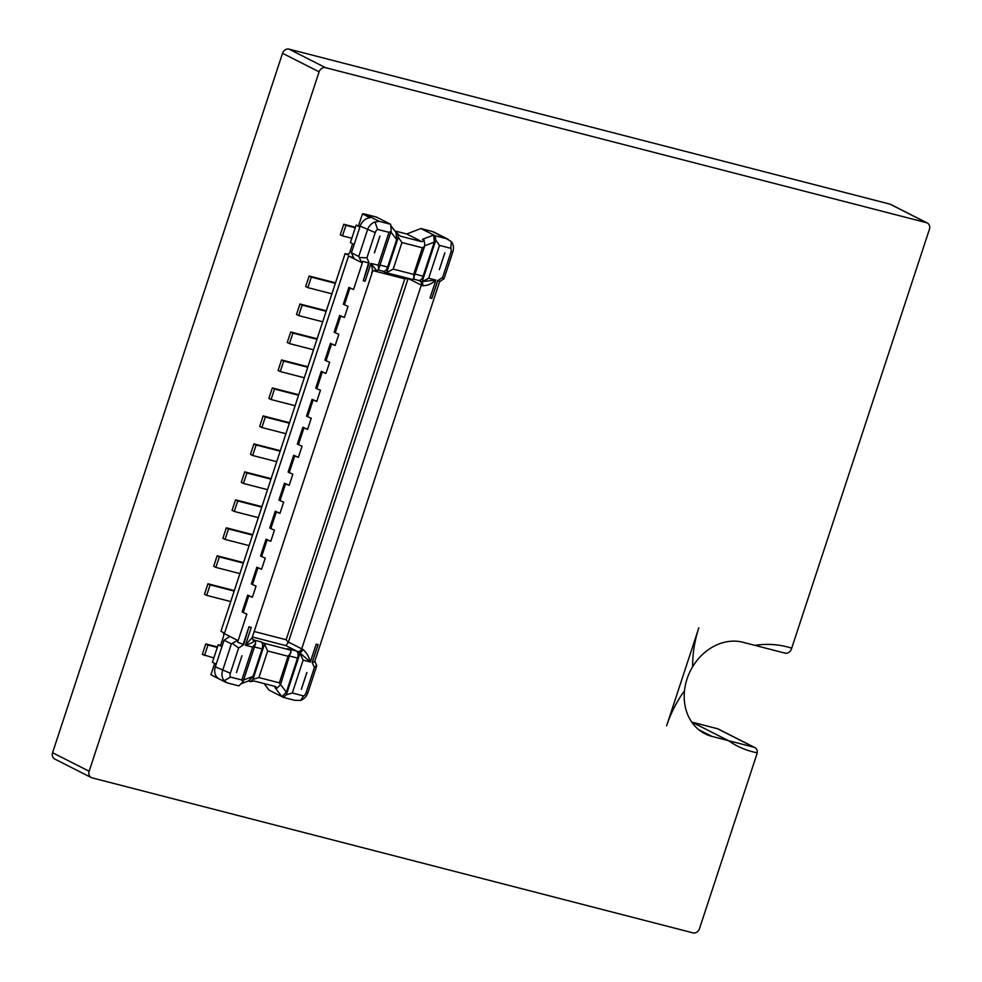 <?xml version="1.0" encoding="UTF-8"?>
<svg xmlns="http://www.w3.org/2000/svg" width="982" height="982" viewBox="0 0 982 982"><rect width="100%" height="100%" fill="white"/><g stroke="black" fill="none" stroke-linecap="round" stroke-linejoin="round"><path stroke-width="1.47" d="M754.827 747.56A5.818 4.849 116.9 0 0 754.102 747.277L717.535 728.73A5.818 4.849 116.9 0 1 718.259 729.012L754.827 747.56A5.818 4.849 116.9 0 1 757.196 752.801A107.296 89.362 -63.1 0 1 737.433 746.05A107.296 89.362 -63.1 0 1 728.435 740.649L711.901 736.39A49.8 41.477 -63.1 0 1 704.978 733.763A49.8 41.477 -63.1 0 1 684.491 690.751A49.8 41.477 -63.1 0 1 692.654 666.717A49.8 41.477 -63.1 0 1 742.981 642.277L754.876 645.346A107.296 89.362 -63.1 0 1 791.701 648.194L929.426 229.285A5.818 4.849 116.9 0 0 927.303 222.988L890.735 204.44A5.818 4.849 116.9 0 0 889.999 204.158L288.929 49.1A5.818 4.849 116.9 0 0 282.534 53.286L52.574 752.715A5.818 4.849 116.9 0 0 54.697 759.012L91.265 777.56A5.818 4.849 116.9 0 0 92.001 777.842L693.071 932.9A5.818 4.849 116.9 0 0 699.466 928.714L756.962 753.857A5.818 4.849 116.9 0 0 757.196 752.801A107.296 89.362 -63.1 0 1 737.433 746.05A107.296 89.362 -63.1 0 1 728.435 740.649L691.721 722.065M927.303 222.988A5.818 4.849 116.9 0 0 926.566 222.705L889.999 204.158M926.566 222.705L325.496 67.648L288.929 49.1M325.496 67.648A5.818 4.849 116.9 0 0 319.101 71.833L282.534 53.286M319.101 71.833L89.141 771.263L52.574 752.715M89.141 771.263A5.818 4.849 116.9 0 0 91.265 777.56M666.618 725.784A107.296 89.362 -63.1 0 1 684.491 690.751A107.296 89.362 -63.1 0 0 666.618 725.784L698.816 627.866L666.618 725.784M692.654 666.717A107.296 89.362 -63.1 0 1 698.816 627.866A107.296 89.362 -63.1 0 0 692.654 666.717M754.102 747.277L728.435 740.649L691.868 722.101L717.535 728.73M754.876 645.346A107.296 89.362 -63.1 0 1 791.701 648.194L791.455 648.942A5.818 4.849 116.9 0 1 785.048 653.128L754.876 645.346M347.419 254.657L345.124 253.614L220.95 631.303L222.779 632.224A3.695 2.013 104.5 0 1 223.454 636.655L220.582 645.395L218.176 644.769L221.932 646.684M317.996 644.634L318.119 644.622A8.875 0.884 -161.8 0 1 316.192 644.167L317.996 644.634L312.153 662.396L314.387 667.527L306.077 692.776A5.18 4.309 -63.1 0 1 303.671 695.943L292.305 693.01L303.119 660.137L299.989 653.251L286.327 694.814L283.356 697.38L294.772 700.326L300.455 700.461A11.097 9.243 116.9 0 0 307.967 692.531L316.707 665.956L314.866 661.07M318.119 644.622L312.337 662.224L314.535 662.077L329.326 617.089A8.875 0.884 18.2 0 1 329.326 617.101L333.008 605.906A8.875 0.884 18.2 0 0 333.008 605.894L342.202 577.932A8.875 0.884 18.2 0 0 342.202 577.919L351.409 549.957A8.875 0.884 18.2 0 0 351.409 549.945L369.797 493.995A8.875 0.884 18.2 0 0 369.809 493.995L379.003 466.02A8.875 0.884 18.2 0 0 379.003 466.008L388.197 438.046A8.875 0.884 18.2 0 0 388.197 438.033L397.391 410.071A8.875 0.884 18.2 0 0 397.403 410.059L424.997 326.134A8.875 0.884 18.2 0 0 424.997 326.122L439.776 281.159L437.665 280.656L442.649 277.378L450.959 252.129A5.18 4.309 116.9 0 0 450.848 248.311L439.482 245.377L428.68 278.25L422.137 281.736L435.799 240.185L435.124 235.754L446.54 238.7L451.315 241.633A11.097 9.243 -63.1 0 1 452.837 251.895L444.11 278.471L439.543 281.883M316.695 665.28L314.387 667.527M437.739 280.791L431.822 298.418L437.665 280.656M421.192 281.662L435.885 280.115L430.03 297.951L431.822 298.418M443.643 279.195L442.649 277.378M241.817 679.986L242.984 681.803L238.871 685.902L227.456 682.956L224.142 680.772A11.097 9.243 -63.1 0 1 222.619 670.51L231.359 643.934L224.056 640.227L229.862 636.422L237.534 640.313L237.607 642.228L243.168 644.388L248.962 626.774L243.634 644.72L238.651 647.985L230.34 673.235A5.18 4.309 116.9 0 0 230.463 677.064L241.817 679.986L252.632 647.113L255.443 643.824L255.516 641.774A5.917 3.216 104.5 0 0 254.547 640.816L253.086 640.08A12.582 1.252 -161.8 0 1 254.264 640.743C253.516 642.179 250.557 643.689 245.414 645.26L252.19 637.502L372.301 272.223C371.969 271.339 373.283 270.627 376.229 270.111L370.975 263.372C372.62 268.724 372.841 271.793 371.638 272.566M216.187 664.163L212.419 662.261L218.176 644.769M258.917 677.568L252.939 679.372L264.526 644.106L267.656 650.992L258.917 677.568L279.354 682.846L280.521 684.663L276.691 688.517L275.782 686.602L254.154 681.017L250.238 681.692L248.606 680.87L241.584 683.558M222.104 646.168L220.582 645.395M225.97 682.416L211.633 675.15A11.097 9.243 -63.1 0 1 210.934 674.732L214.665 663.39M210.934 674.732L218.593 678.623A11.097 9.243 -63.1 0 1 215.316 666.815L224.056 640.227M348.475 254.252L347.763 254.289M347.873 253.957L348.61 254.142M252.632 647.113L245.414 645.26L251.282 627.424L249.477 626.958M251.282 627.424A8.875 0.884 -161.8 0 1 248.962 626.774M348.856 287.407L353.569 289.506A8.875 0.884 -161.8 0 1 349.948 287.959L348.856 287.407L343.332 304.187L344.424 304.751A8.875 0.884 -161.8 0 0 348.058 306.286L344.375 317.481A8.875 0.884 -161.8 0 1 340.754 315.934L344.375 317.481M353.716 257.959L348.573 255.946L361.72 262.624L362.837 261.31L353.569 289.506M348.573 255.946L224.387 633.648L229.862 636.422M247.673 595.153L252.386 597.252A8.875 0.884 -161.8 0 1 248.765 595.706L247.673 595.153L242.149 611.946L243.241 612.498A8.875 0.884 -161.8 0 0 246.875 614.032L237.607 642.228M256.867 567.179L261.593 569.278A8.875 0.884 -161.8 0 1 257.959 567.731L256.867 567.179L251.355 583.959L252.448 584.523A8.875 0.884 -161.8 0 0 256.069 586.058L252.386 597.252M266.073 539.204L270.786 541.291A8.875 0.884 -161.8 0 1 267.165 539.756L266.073 539.204L260.549 555.984L261.642 556.548A8.875 0.884 -161.8 0 0 265.263 558.083L261.593 569.278M275.267 511.229L279.98 513.316A8.875 0.884 -161.8 0 1 276.359 511.782L275.267 511.229L269.743 528.009L270.848 528.562A8.875 0.884 -161.8 0 0 274.469 530.108L270.786 541.291M284.461 483.242L289.187 485.341A8.875 0.884 -161.8 0 1 285.566 483.807L284.461 483.242L278.949 500.034L280.042 500.587A8.875 0.884 -161.8 0 0 283.663 502.121L279.98 513.316M293.667 455.267L298.381 457.367A8.875 0.884 -161.8 0 1 294.76 455.82L293.667 455.267L288.143 472.06L289.236 472.612A8.875 0.884 -161.8 0 0 292.869 474.146L289.187 485.341M302.861 427.293L307.587 429.392A8.875 0.884 -161.8 0 1 303.954 427.845L302.861 427.293L297.337 444.073L298.442 444.637A8.875 0.884 -161.8 0 0 302.063 446.172L298.381 457.367M312.055 399.318L316.781 401.405A8.875 0.884 -161.8 0 1 313.16 399.87L312.055 399.318L306.544 416.098L307.636 416.663A8.875 0.884 -161.8 0 0 311.257 418.197L307.587 429.392M321.261 371.343L325.975 373.43A8.875 0.884 -161.8 0 1 322.354 371.896L321.261 371.343L315.738 388.123L316.83 388.676A8.875 0.884 -161.8 0 0 320.463 390.222L316.781 401.405M330.455 343.356L335.181 345.455A8.875 0.884 -161.8 0 1 331.548 343.921L330.455 343.356L324.932 360.148L326.036 360.701A8.875 0.884 -161.8 0 0 329.657 362.235L325.975 373.43M339.649 315.382L334.138 332.174L335.23 332.726A8.875 0.884 -161.8 0 0 338.851 334.261L335.181 345.455M252.939 679.372L250.238 681.692M264.526 644.106A5.917 3.216 -75.5 0 0 263.569 643.136L261.016 641.847A5.917 3.216 104.5 0 1 262.096 648.918L254.448 646.954M248.606 680.87L253.061 676.377L262.096 648.918M253.061 676.377L243.573 680.023M217.28 647.494L213.831 657.989M204.514 655.51L207.963 645.027L205.766 643.91L202.317 654.405L213.524 657.842M205.766 643.91L214.788 646.242A11.845 1.178 -161.8 0 1 217.452 646.966M207.963 645.027L216.973 647.347M352.636 243.732L349.936 251.969A3.695 2.013 -75.5 0 1 347.186 254.62A3.695 2.013 -75.5 0 1 346.953 254.534M345.124 253.614L348.242 254.412M254.178 631.5L286.143 639.736L288.266 642.473L285.885 645.616L252.374 636.974M373.369 270.725L404.793 278.839L286.143 639.736M362.837 261.31L368.581 262.943L363.303 280.742L369.146 262.98L366.924 257.849L375.222 232.599A5.18 4.309 -63.1 0 1 377.628 229.42L388.995 232.353L378.18 265.226L378.671 269.043L377.665 270.271A5.917 3.216 -75.5 0 1 376.793 270.259L376.229 270.111M280.521 684.663L290.979 650.931A5.917 3.216 -75.5 0 0 290.009 649.961L287.456 648.672L296.478 650.992L299.031 652.293A5.917 3.216 104.5 0 1 299.989 653.251M231.359 643.934L237.534 640.313M232.55 643.578L238.651 647.985M230.463 677.064L224.142 680.772M291.065 652.588L288.094 656.271L267.656 650.992M254.547 640.816L254.264 640.743A3.695 3.474 -56.1 0 1 253.344 640.313L252.19 637.502M264.084 683.582L269.105 690.162L283.356 697.38M280.557 684.552L286.351 692.15L281.895 696.643L275.058 687.695L276.691 688.517M286.351 692.15L297.558 658.075A5.917 3.216 -75.5 0 0 296.478 650.992L285.885 645.616M428.68 278.25L435.885 280.115C431.638 283.945 427.195 285.811 422.542 285.701A8.875 0.884 -161.8 0 1 421.303 285.124L408.156 278.458L288.266 642.473M408.156 278.458L404.793 278.839M420.443 281.355A3.695 3.081 -63.1 0 1 421.303 285.124L301.72 648.832A3.695 3.081 116.9 0 1 297.571 651.545A12.582 1.252 18.2 0 0 299.314 652.367L310.324 662.003C309.048 656.823 306.58 652.625 302.959 649.397A8.875 0.884 -161.8 0 1 301.72 648.832L288.573 642.154M303.671 695.943L300.455 700.461M286.327 694.814L292.305 693.01M299.031 652.293L299.314 652.367A3.695 2.516 113.6 0 0 302.959 649.397M379.224 221.343L364.985 214.113L376.401 217.059L390.652 224.289L379.224 221.343L375.001 221.944A11.097 9.243 116.9 0 0 367.489 229.874L358.749 256.449L351.446 252.755L354.048 258.732M354.158 244.506L350.402 242.603L356.147 225.111L359.903 227.026M394.813 230.917L406.708 233.986L422.039 241.756L400.398 236.183L396.028 232.501L390.873 225.75M360.075 226.511L356.147 225.111M364.985 214.113A11.097 9.243 116.9 0 0 362.456 213.88L358.553 225.737M362.456 213.88L370.128 217.771A11.097 9.243 116.9 0 0 360.185 226.167L351.446 252.755M378.18 265.226L370.975 263.372L365.108 281.208L363.303 280.742M401.945 242.529L398.275 237.325L386.675 272.591L393.217 269.105L401.945 242.529L422.383 247.795L424.592 246.445L424.715 244.15L424.101 240.148L422.469 239.313L433.663 235.017L435.124 235.754M398.275 237.325L397.661 233.323M382.894 271.142A5.917 3.216 -75.5 0 0 383.25 271.29A5.917 3.216 -75.5 0 0 387.645 267.03L396.679 239.583L396.028 232.501M386.675 272.591A5.917 3.216 104.5 0 1 385.803 272.579A5.917 3.216 104.5 0 1 385.447 272.444L383.066 271.241M396.679 239.583L390.873 231.998M388.995 232.353L391.204 231.003L390.652 224.289M351.802 238.331L355.251 227.836M343.749 224.252L340.3 234.747L342.485 235.852L345.934 225.369L343.749 224.252L352.759 226.584A11.845 1.178 -161.8 0 1 355.423 227.321M345.934 225.369L354.956 227.689M342.485 235.852L351.507 238.184M358.749 256.449L361.72 262.624M359.486 257.493L366.924 257.849M377.628 229.42L375.001 221.944M422.039 241.756L424.101 240.148M424.592 246.445L413.127 279.416A5.917 3.216 104.5 0 1 412.256 279.404A5.917 3.216 104.5 0 1 411.888 279.269M414.06 278.507L413.643 274.383L393.217 269.105M406.708 233.986L420.885 228.536L432.301 231.482A11.097 9.243 -63.1 0 1 433.872 232.071L448.209 239.338M420.885 228.536L433.663 235.017L434.314 242.1L423.119 276.188A5.917 3.216 104.5 0 1 418.713 280.435A5.917 3.216 104.5 0 1 418.357 280.3M418.528 280.386L420.91 281.589A5.917 3.216 -75.5 0 0 421.266 281.724A5.917 3.216 -75.5 0 0 422.137 281.736M424.752 245.782L434.314 242.1M435.799 240.185L439.482 245.377M450.848 248.311L451.315 241.633M421.634 281.822A3.695 2.516 -66.4 0 1 422.542 285.701M329.817 615.628L326.319 626.234M339.011 587.641L335.525 598.259M348.205 559.666L344.719 570.284M357.411 531.692L353.913 542.31M366.605 503.717L363.119 514.322M210.136 584.879L207.939 583.774L204.489 594.257L206.686 595.374L210.136 584.879L234.17 591.078M207.939 583.774L233.188 590.28A11.845 1.178 -161.8 0 1 234.33 590.587M206.686 595.374L230.721 601.573M219.33 556.904L217.132 555.787L213.683 566.283L215.88 567.4L219.33 556.904L243.376 563.103M217.132 555.787L242.382 562.305A11.845 1.178 -161.8 0 1 243.536 562.612M215.88 567.4L239.927 573.598M228.524 528.93L226.339 527.813L222.889 538.308L225.074 539.413L228.524 528.93L252.57 535.129M226.339 527.813L251.576 534.331A11.845 1.178 -161.8 0 1 252.73 534.638M225.074 539.413L249.121 545.624M237.73 500.955L235.533 499.838L232.083 510.333L234.281 511.438L237.73 500.955L261.764 507.154M235.533 499.838L260.782 506.356A11.845 1.178 -161.8 0 1 261.936 506.663M234.281 511.438L258.315 517.649M246.924 472.968L244.727 471.863L241.277 482.358L243.475 483.463L246.924 472.968L270.971 479.179M244.727 471.863L269.976 478.369A11.845 1.178 -161.8 0 1 271.13 478.676M243.475 483.463L267.521 489.662M375.799 475.742L372.313 486.348M256.118 444.993L253.933 443.889L250.484 454.371L252.669 455.488L256.118 444.993L280.165 451.192M253.933 443.889L279.17 450.394A11.845 1.178 -161.8 0 1 280.324 450.701M252.669 455.488L276.715 461.687M385.005 447.755L381.519 458.373M394.199 419.78L390.713 430.398M265.324 417.019L263.127 415.902L259.678 426.397L261.875 427.514L265.324 417.019L289.359 423.217M263.127 415.902L288.377 422.42A11.845 1.178 -161.8 0 1 289.53 422.726M261.875 427.514L285.909 433.713M274.518 389.044L272.333 387.927L268.884 398.422L271.069 399.527L274.518 389.044L298.565 395.243M272.333 387.927L297.571 394.445A11.845 1.178 -161.8 0 1 298.724 394.752M271.069 399.527L295.116 405.738M403.406 391.806L399.907 402.424M283.712 361.069L281.527 359.952L278.078 370.447L280.263 371.552L283.712 361.069L307.759 367.268M281.527 359.952L306.777 366.47A11.845 1.178 -161.8 0 1 307.918 366.777M280.263 371.552L304.31 377.763M412.6 363.831L409.113 374.437M292.918 333.082L290.721 331.977L287.272 342.473L289.469 343.577L292.918 333.082L316.953 339.293M290.721 331.977L315.971 338.483A11.845 1.178 -161.8 0 1 317.125 338.79M289.469 343.577L313.504 349.776M421.794 335.856L418.307 346.462M302.112 305.107L299.927 304.003L296.478 314.486L298.663 315.603L302.112 305.107L326.159 311.306M299.927 304.003L325.165 310.508A11.845 1.178 -161.8 0 1 326.319 310.815M298.663 315.603L322.71 321.801M431 307.869L427.501 318.487M311.319 277.133L309.121 276.016L305.672 286.511L307.857 287.628L311.319 277.133L335.353 283.332M309.121 276.016L334.371 282.534A11.845 1.178 -161.8 0 1 335.513 282.841M307.857 287.628L331.904 293.827M711.901 736.39L698.767 729.724M215.316 666.815L230.34 673.235M288.094 656.271L279.354 682.846M241.965 655.743A8.875 0.884 -161.8 0 1 241.94 655.743L236.441 672.535A8.875 0.884 -161.8 0 0 236.478 672.547L241.965 655.743M344.424 304.751L349.948 287.959M335.23 332.726L340.754 315.934M326.036 360.701L331.548 343.921M316.83 388.676L322.354 371.896M307.636 416.663L313.16 399.87M298.442 444.637L303.954 427.845M289.236 472.612L294.76 455.82M280.042 500.587L285.566 483.807M270.848 528.562L276.359 511.782M261.642 556.548L267.165 539.756M252.448 584.523L257.959 567.731M243.241 612.498L248.765 595.706M252.693 639.699L261.016 641.847M263.569 643.136L290.009 649.961M289.911 656.099L297.558 658.075M301.327 689.278L306.85 672.486A8.875 0.884 18.2 0 0 306.912 672.498L301.364 689.278A8.875 0.884 18.2 0 0 301.364 689.278M303.119 660.137L310.324 662.003L316.192 644.167M306.077 692.776L307.967 692.531M360.185 226.167L375.222 232.599M413.643 274.383L422.383 247.795M387.645 267.03L380.009 265.066M379.973 236.097L374.449 252.89A8.875 0.884 -161.8 0 1 374.387 252.865L379.936 236.085A8.875 0.884 -161.8 0 0 379.973 236.097M446.54 238.7L432.301 231.482M415.472 274.211L423.119 276.188M439.335 269.62A8.875 0.884 18.2 0 0 439.371 269.633L444.858 252.84A8.875 0.884 18.2 0 1 444.821 252.828L439.335 269.62M450.959 252.129L452.837 251.895M242.984 681.803L255.602 643.443M383.25 271.29L378.217 269.989M412.256 279.404L385.803 272.579M391.204 231.003L378.586 269.363M413.68 279.134L418.713 280.435"/></g></svg>
